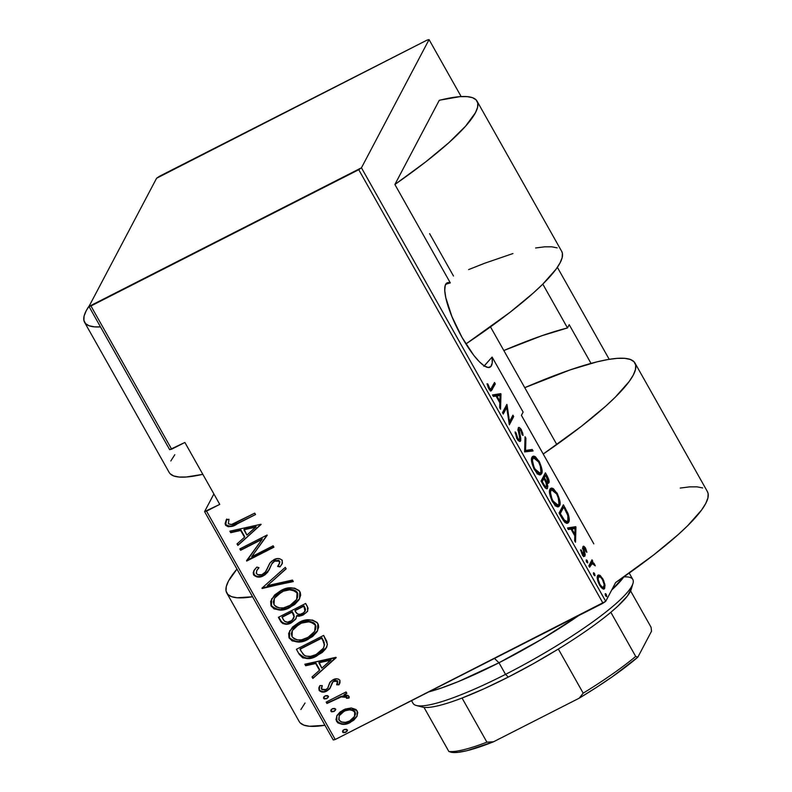 <?xml version="1.0" encoding="UTF-8"?>
<svg xmlns="http://www.w3.org/2000/svg" width="792" height="792" viewBox="0 0 792 792"><rect width="100%" height="100%" fill="white"/><g stroke="black" fill="none" stroke-linecap="round" stroke-linejoin="round"><path stroke-width="1.19" d="M213.889 493.951L204.574 511.602L333.254 739.976L335.214 739.5L206.534 511.127L219.77 504.385L184.873 442.461L171.636 449.193L90.941 305.979L358.746 169.696L603.019 603.227L335.214 739.5L605.731 601.326L361.449 167.805L429.056 39.6L461.162 96.575L429.056 39.6L427.096 40.085L159.291 176.359L156.588 178.25L88.981 306.454L169.676 449.678L184.873 442.461L219.77 504.385L204.574 511.602L213.889 493.951M591.02 363.399L569.21 324.69L567.498 327.938L542.807 284.12L567.498 327.938L541.946 335.699L503.821 350.529A225.245 37.244 -29.4 0 1 567.498 327.938L569.21 324.69L591.02 363.399M484.278 365.894L492.109 357.053A47.302 11.593 -117 0 1 490 367.181A47.302 11.593 -117 0 1 458.212 330.274A47.302 11.593 -117 0 1 447.094 282.863A47.302 11.593 -117 0 1 450.311 282.873L394.881 184.487L439.253 100.336L394.881 184.487L450.311 282.873L447.104 282.853L445.213 285.447L444.757 290.476L445.777 297.634L451.876 316.473L462.023 337.392L473.755 355.301L479.318 361.706L484.219 365.855L488.149 367.488L490.882 366.488L492.228 362.944L492.109 357.053L523.126 412.087L521.413 415.325L593.822 543.837L521.413 415.325L523.126 412.087L492.109 357.053L483.843 366.31M707.365 491.515L708.117 493.574L707.899 498.039L705.702 503.554L701.563 510.058L687.604 525.769L677.932 534.838L653.638 554.954L615.632 582.546L605.731 601.326L615.632 582.546A234.254 38.739 -29.4 0 0 707.385 491.555L634.976 363.043A234.254 38.739 150.6 0 1 543.223 454.034L581.229 426.442L605.524 406.336L615.196 397.267L629.155 381.546L633.293 375.042L635.481 369.537L635.709 365.072L633.956 361.687L630.254 359.439L624.621 358.321L617.136 358.36L607.85 359.548L596.861 361.885L570.2 369.874L524.749 387.684A234.254 38.739 150.6 0 1 634.976 363.043M557.37 267.32L609.216 359.32L557.37 267.32M597.604 575.784L599.702 575.22L597.643 575.705C596.643 576.992 597.277 580.11 599.534 585.06C602.296 589.03 604.019 590.08 604.692 588.208L603.286 588.921L604.692 588.208L604.89 584.407L604.157 584.783L604.89 584.407L602.821 578.823L602.187 579.15L602.821 578.823L599.702 575.22L598.435 574.972L597.524 575.972L597.792 580.952L600.96 587.199L603.989 588.892L605.048 585.674L603.603 580.348L600.366 575.655L599.702 575.22L598.148 576.012L600.653 577.219L602.425 579.556C604.167 583.387 604.662 585.803 603.9 586.822L601.831 588.119M588.822 565.844L589.604 567.23L592.297 563.32L595.277 565.825L593.911 563.221L592.317 562.092L592.782 561.211L592 559.815L588.822 565.844L589.604 567.23L591.921 563.429L595.277 565.825L592.317 562.092L592.782 561.211L592 559.815L588.822 565.844M583.565 554.925L585.159 554.38L584.377 551.361L583.753 551.678L584.377 551.361L583.744 549.014L583.051 549.371L583.803 548.064L582.872 548.539L583.803 548.064L585.169 548.925L586.08 551.777L586.902 552.232L585.585 548.222L583.872 546.341L582.892 546.965L583.952 554.717L580.586 549.846L582.348 554.548L584.595 556.261L585.159 554.38L583.714 548.45L584.674 548.232L586.08 551.777L586.902 552.232L585.585 548.222L584.942 548.559L585.585 548.222C584.179 546.213 583.318 545.708 583.001 546.708L584.258 553.529L584.189 554.519L582.466 555.489M561.874 518.037L564.399 521.829L566.389 523.294L568.23 522.809L569.21 520.106L567.973 513.444L563.419 504.791L559.073 513.048L561.874 518.037L567.686 523.245L568.626 522.225C569.676 521.037 569.458 518.107 567.973 513.444L563.419 504.791L559.073 513.048L561.874 518.037M541.065 481.09L544.955 487.545L546.173 488.545L547.341 488.456L547.836 486.258L546.896 482.833L548.133 483.427L549.084 481.922L547.123 475.873L545.411 472.834L541.065 481.09L543.48 485.387C545.688 488.684 547.054 489.595 547.579 488.12L546.896 482.833L548.836 482.873C549.598 481.922 549.024 479.586 547.123 475.873L545.411 472.834L541.065 481.09M524.621 451.905L533.075 450.955L532.224 449.44L525.551 450.49L525.908 438.224L525.056 436.709L524.621 451.905L533.075 450.955L532.224 449.44L525.551 450.49L525.908 438.224L525.056 436.709L524.621 451.905M503.286 414.048L506.702 407.553L509.355 424.809L513.701 416.562L512.919 415.176L509.494 421.671L507.019 404.702L502.504 412.652L503.286 414.048L506.702 407.553L509.355 424.809L513.701 416.562L512.919 415.176L509.494 421.671L506.85 404.405L502.504 412.652L503.286 414.048M491.624 388.011L490.763 389.149L489.803 388.684L487.852 383.991L487.04 383.773L488.723 388.615L491.278 390.872L495.307 383.912L494.515 382.516L490.822 389.12L489.228 387.872L487.852 383.991L487.04 383.773L488.723 388.615L491.317 390.852L495.307 383.912L494.515 382.516L491.624 388.011M500.782 393.634L492.515 394.941L493.376 396.455L496.02 396.03L499.831 402.791L499.693 407.662L500.544 409.177L500.98 393.98L499.425 394.772L500.782 393.634L492.515 394.941L493.376 396.455L496.02 396.03L499.831 402.791L499.693 407.662L500.544 409.177L500.98 393.98L499.425 394.772L499.405 395.505L499.227 394.426L500.782 393.634M519.077 429.353L518.087 429.868L519.077 429.353L520.908 430.591L522.057 434.669L523.057 435.461L521.453 429.917L520.73 430.284L521.453 429.917C519.74 427.452 518.681 426.819 518.275 428.007L519.819 439.451C519.473 440.273 518.641 439.699 517.324 437.728L516.612 438.085L517.324 437.728L516.067 432.848L515.176 433.293L516.067 432.848L515.087 431.907L516.859 438.54L519.73 441.372L520.681 440.649L520.75 438.352L519.077 429.353L520.908 430.591L522.057 434.669L523.057 435.461L522.69 433.085L520.869 428.987L519.364 427.591L518.463 427.739L518.116 430.145L519.958 438.897L519.235 439.748L517.76 438.441L516.067 432.848L515.087 431.907L516.859 438.54C518.849 441.392 520.096 442.164 520.591 440.857L519.275 429.145L517.721 429.937M532.056 457.202L531.65 461.627L533.897 468.706L537.065 473.388L539.085 474.774L540.53 474.804L541.787 473.052L541.995 470.151L539.629 462.221L535.362 456.687L533.659 456.093L532.056 457.202C530.67 458.915 531.491 463.132 534.501 469.864L540.589 474.784L541.481 473.834C542.896 472.131 542.074 467.874 539.005 461.063L532.927 456.271L532.056 457.202M550.064 489.159L549.658 493.584L551.895 500.673L555.073 505.345L557.093 506.732L558.538 506.771L559.796 505.009L560.003 502.108L557.627 494.178L553.37 488.644L551.668 488.05L550.064 489.159C548.678 490.872 549.499 495.089 552.509 501.821L558.598 506.741L559.479 505.791C560.904 504.088 560.083 499.831 557.014 493.02L550.935 488.228L550.064 489.159M575.744 526.68L567.488 527.977L568.339 529.492L570.982 529.076L574.794 535.837L574.655 540.708L575.507 542.223L575.942 527.027L574.388 527.818L575.744 526.68L567.488 527.977L568.339 529.492L570.982 529.076L574.794 535.837L574.655 540.708L575.507 542.223L575.942 527.027L574.388 527.818L574.368 528.541L574.19 527.472L575.744 526.68M586.189 560.053L586.516 561.944L587.684 562.924L586.922 560.172L586.189 560.053L586.615 562.132L587.753 562.835L587.337 560.756L586.327 559.914M593.436 572.903L593.752 574.794L594.931 575.774L593.832 572.774L593.851 574.982L595 575.685L594.574 573.606L593.564 572.764M605.177 593.752L605.593 595.822L606.672 596.623L605.91 593.871L605.177 593.752L605.593 595.822L606.741 596.524L606.326 594.446L605.306 593.604M351.302 707.969L345.183 709.058L340.194 711.889L337.055 715.384L335.966 719.621L337.778 722.839L342.035 724.304L348.658 723.175L353.786 720.176L356.915 716.443L357.756 712.473L356.113 709.563L351.302 707.969L343.302 709.909L336.739 715.948L336.58 721.383C340.699 725.017 345.282 725.363 350.351 722.413L357.004 716.275L357.192 710.889L351.302 707.969M326.155 702.088L326.947 703.484L342.094 696.505L345.144 696.465L346.391 697.316L346.5 698.316L349.064 698.029L349.133 696.732L347.985 695.366L343.926 694.841L346.856 693.346L346.074 691.961L326.155 702.088L326.947 703.484L340.629 696.881L346.391 697.316L346.5 698.316L349.064 698.029L348.975 696.317L343.926 694.841L346.856 693.346L346.074 691.961L326.155 702.088M339.946 680.298L338.501 679.091L336.6 678.823L332.204 680.279L329.67 682.744L327.65 688.298L324.859 690.089L321.938 689.614L321.314 688.218L322.275 685.624L319.899 685.615L318.81 687.902L319.127 690.416L321.77 692.03L326.868 691L329.918 688.476L332.987 681.764L336.719 680.872L337.659 682.367L336.63 684.773L338.887 684.882L339.986 682.704L339.946 680.298C337.857 678.457 335.531 678.308 332.977 679.853L330.214 681.962L327.65 688.298L325.977 689.664L321.552 689.129L322.275 685.624L319.899 685.615L319.127 690.416C321.443 692.475 324.017 692.673 326.868 691L329.63 688.872L332.284 682.516L333.858 681.189L337.481 681.496L336.63 684.773L338.887 684.882L339.946 680.298M299.218 654.281L302.702 657.845L307.662 658.568L314.879 656.776L322.225 652.499L325.68 648.905L327.343 644.777L326.789 641.381L323.651 635.422L296.406 649.292L299.218 654.281C304.356 659.548 310.325 660.033 317.127 655.736L326.452 647.628L327.383 644.282L323.651 635.422L296.406 649.292L299.218 654.281M278.398 617.334L281.012 621.948L282.942 623.631L287.298 624.126L291.416 622.779L295.663 619.215L296.594 616.047L299.247 616.216L302.613 615.265L307.425 611.523L308.058 608.167L305.643 603.464L278.398 617.334L280.823 621.631C283.892 624.72 287.427 625.096 291.416 622.779L295.951 618.72L296.594 616.047L303.395 614.889L307.702 611.068L307.355 606.504L305.643 603.464L278.398 617.334M261.954 588.149L293.317 581.585L292.466 580.071L267.31 585.654L286.14 568.854L285.288 567.339L261.954 588.149L293.317 581.585L292.466 580.071L267.31 585.654L286.14 568.854L285.288 567.339L261.954 588.149M240.62 550.292L262.053 539.382L246.688 561.053L273.943 547.193L273.151 545.807L251.678 556.736L267.092 535.036L239.837 548.896L240.62 550.292L240.243 548.698L240.62 550.292L262.053 539.382L246.51 560.746L273.943 547.193L273.151 545.807L251.678 556.736L267.092 535.036L239.837 548.896L240.62 550.292M231.561 525.977L237.392 523.433C233.392 526.512 229.502 526.878 225.73 524.532L225.472 525.007C229.254 527.353 233.145 526.987 237.145 523.898L255.539 514.543L254.757 513.147L231.304 524.601L228.334 523.69L229.007 519.295L226.433 519.522L225.076 523.591L225.7 525.343L228.116 526.72L231.314 526.452L255.539 514.543L254.757 513.147L236.63 522.373C233.887 524.512 231.115 524.947 228.334 523.69L229.007 519.295L226.146 520.047M261.023 524.264L229.858 531.184L230.71 532.699L240.699 530.482L244.51 537.243L237.026 543.916L237.887 545.421L261.023 524.264L229.858 531.184L230.71 532.699L240.699 530.482L244.51 537.243L237.026 543.916L237.887 545.421L261.023 524.264M266.548 570.2L268.122 566.824L265.152 572.388L262.796 574.319C260.41 575.645 258.281 575.388 256.42 573.537L256.707 570.676L258.984 567.725L256.846 567.062L253.806 570.874L253.608 574.933L257.014 576.972L261.053 576.695L264.726 575.032L267.676 572.25L271.993 563.528L274.656 561.132L277.15 560.498L278.982 561.132L279.616 562.983L277.596 566.448L280.012 566.904L282.437 563.082L281.942 559.924L279.358 558.637L277.022 558.687L271.755 561.092L269.755 563.32L265.587 571.804L261.895 574.705L257.717 574.705L256.252 573.141L256.895 570.339L258.984 567.725L256.846 567.062L254.598 569.626L253.202 572.705L253.608 574.933L253.945 570.636M280.744 590.664L274.586 595.01L270.666 601.336L270.973 605.672L274.072 608.909L280.447 610.038L287.951 608.335L294.604 604.563L298.911 599.95L300.673 595.257L300.356 592.733L299.069 590.486L294.485 588.1L288.011 588.159L280.744 590.664L271.597 599.019L271.26 606.246C277.052 611.038 283.387 611.374 290.278 607.266L299.544 598.851L299.831 591.545C293.981 586.852 287.625 586.555 280.744 590.664M298.752 622.621L292.594 626.967L288.674 633.293L288.981 637.629L292.08 640.876L298.455 641.995L305.959 640.292L312.612 636.521L316.919 631.907L318.681 627.214L318.364 624.69L317.077 622.443L312.493 620.057L306.019 620.116L298.752 622.621L289.605 630.976L289.268 638.213C295.06 642.995 301.396 643.332 308.276 639.223L317.552 630.818L317.839 623.502C311.989 618.809 305.633 618.512 298.752 622.621M335.986 657.311L304.821 664.231L305.682 665.745L315.662 663.528L319.473 670.289L311.998 676.952L312.85 678.467L336.184 657.657L304.821 664.231L305.682 665.745L315.662 663.528L319.473 670.289L311.998 676.952L312.85 678.467L335.986 657.311M325.146 695.901L323.552 697.653L324.294 698.97L326.71 698.683L328.304 696.93L327.561 695.604L325.522 695.732L323.71 697.227L323.661 698.445L326.71 698.683L328.145 697.356L328.195 696.138L325.146 695.901M332.383 708.751L330.799 710.503L331.541 711.82L333.957 711.533L335.551 709.79L334.798 708.464L332.759 708.592L330.957 710.087L330.898 711.305L333.957 711.533L335.392 710.206L335.442 708.988L332.383 708.751M344.134 729.6L342.54 731.343L343.282 732.669L345.698 732.372L347.292 730.63L346.55 729.303L344.51 729.432L342.698 730.927L342.639 732.145L345.698 732.372L347.134 731.046L347.183 729.828L344.134 729.6M427.096 40.085L156.588 178.25L88.981 306.454L361.449 167.805L429.056 39.6L427.096 40.085M429.611 233.65L453.479 276.002L429.611 233.65M226.433 519.522L225.73 524.532L226.68 519.047M226.334 519.681L225.443 523.849L226.829 525.71L228.383 526.254M225.334 523.126L225.443 523.849M226.205 525.185L226.829 525.71M261.122 524.443L237.887 545.421L237.372 543.609L238.135 544.955L261.122 524.443M244.758 536.768L240.946 530.006L230.71 532.699L230.314 531.086L230.957 532.224L240.946 530.006L244.758 536.768M244.144 529.294L256.113 526.64L246.906 535.105L244.144 529.294L256.113 526.64L244.144 529.294M267.211 535.253L251.678 556.736L267.211 535.253M273.785 546.926L246.688 561.053L246.807 560.34L273.785 546.926M262.3 538.916L240.867 549.816L262.3 538.916M258.835 567.676L256.707 570.676M282.14 563.815L280.012 566.904L282.021 564.043L282.279 560.399C279.715 558.152 276.873 557.944 273.755 559.796L270.112 562.795L267.874 567.3L269.488 563.795M279.239 564.062L279.635 561.182L279.239 564.062L277.596 566.448L280.012 566.904L280.259 566.428L277.952 566.003L280.259 566.428L281.378 564.993M274.656 561.132L279.635 561.182L274.903 560.657L271.725 563.973L274.656 561.132M269.171 569.804L263.795 575.249L269.052 570.042L271.973 563.498L274.448 560.914L278.685 560.291L279.863 561.825L279.398 563.765M253.608 574.933C256.588 577.546 259.905 577.804 263.548 575.725L263.795 575.249C260.152 577.338 256.836 577.071 253.856 574.457L253.608 574.933M254.222 570.111L253.727 571.141M253.45 572.23L254.737 575.497L257.261 576.497L260.014 576.487M261.301 576.22L264.974 574.566M266.043 573.754L269.349 569.478M271.973 563.498L272.537 562.637M269.696 563.389L269.042 564.686M268.538 565.825L266.934 569.458M256.925 570.27L258.667 567.864M286.051 568.686L267.31 585.654L286.051 568.686M293.109 581.209L262.152 588.496L262.3 587.852L293.109 581.209M299.663 598.623L290.525 606.801C283.635 610.899 277.299 610.563 271.507 605.781L271.715 598.782M270.983 604.593L272.26 606.86M273.19 607.731L275.567 608.959M276.972 609.315L278.487 609.523M280.665 609.563L285.813 608.692M288.199 607.86L292.753 605.543M294.822 604.108L299.168 599.455M276.794 595.139L280.883 592.06M296.703 591.703L297.327 592.564C292.604 588.585 287.417 588.258 281.794 591.574L274.567 598.168L281.536 592.04C287.169 588.723 292.347 589.06 297.069 593.04L296.653 599.455L289.496 605.87C283.833 609.226 278.675 608.86 274.022 604.771L274.319 598.643M282.734 591.129L289.822 589.357L293.149 589.703L295.931 590.99M296.653 599.455L291.298 604.86L283.556 607.88L279.328 607.969L276.289 606.979L274.022 604.771L273.349 601.791L274.2 598.881L276.566 595.594L283.437 591.178L289.575 589.822L295.139 591.089L297.069 593.04L297.327 592.564L297.693 596.198L296.891 598.99L297.564 593.04M297.743 593.525L297.535 597.554M307.672 611.068L303.395 614.889L296.842 615.582L300.366 615.612L305.88 612.978M296.069 618.483L291.664 622.304C287.674 624.631 284.15 624.244 281.071 621.156L278.804 617.126L281.477 621.779L284.625 623.621M287.516 623.66L292.654 621.76L295.911 618.74M293.99 614.879L292.109 612.147L293.961 616.166L293.515 618.71L290.634 621.383C287.466 622.987 284.962 622.314 283.14 619.354L282.229 616.829L292.357 611.672L293.832 614.493M293.515 618.71L294.248 616.107M294.248 616.523L293.406 618.819M305.544 609.701L305.217 610.939L304.96 607.712L303.88 605.811L304.979 611.394L302.564 613.523C299.564 615.107 297.178 614.483 295.436 611.662L295.149 610.246L303.88 605.811L305.524 609.286M294.901 610.721L303.88 605.811L294.901 610.721L303.633 606.276L305.276 609.761L303.96 612.632L300.326 614.275L297.525 613.988L294.901 610.721M281.982 617.295L292.357 611.672L281.982 617.295L292.109 612.147L294 616.582L292.03 620.492L287.486 622.205L284.427 621.146L281.982 617.295M317.671 630.581L308.533 638.758C301.643 642.856 295.307 642.52 289.516 637.738L289.724 630.739M288.991 636.55L290.268 638.817M291.199 639.688L293.575 640.916M294.98 641.273L296.495 641.48M298.673 641.52L303.821 640.649M306.207 639.817L310.761 637.501M312.83 636.065L317.176 631.412M293.377 628.818L298.891 624.017M314.711 623.66L315.335 624.522L314.662 631.412L307.504 637.837C301.841 641.183 296.683 640.817 292.03 636.728L292.327 630.6L299.822 623.522M300.742 623.086L305.316 621.591L309.088 621.334M310.266 621.472L313.939 622.948M314.662 631.412L309.306 636.817L301.564 639.837L297.337 639.926L294.297 638.936L292.03 636.728L291.357 633.748L292.208 630.838L294.575 627.551L301.445 623.136L308.801 621.809L311.791 622.403L315.077 624.997L315.335 624.522C310.603 620.542 305.425 620.215 299.802 623.532L299.544 624.007C305.177 620.681 310.355 621.017 315.077 624.997L315.731 627.561L314.899 630.947L315.335 624.522L315.958 626.502L315.543 629.511M299.802 623.532L292.327 630.6M326.561 647.411L317.374 655.261C310.573 659.568 304.603 659.083 299.465 653.806L300.94 655.865M301.861 656.697L305.415 658.043M306.652 658.132L312.8 657.152L319.146 654.291L323.978 650.707L326.918 646.708M312.8 657.152L313.751 656.835M324.324 642.876L321.889 637.768L324.334 644.767L323.532 648.084L316.345 654.341C312.493 656.707 308.494 657.063 304.346 655.42L301.039 651.123L300.237 648.787L321.889 637.768L300.237 648.787L321.889 637.768L323.839 641.51M323.532 648.084L324.591 644.292L323.463 648.163M336.085 657.489L312.85 678.467L312.335 676.645L313.097 678.001L336.085 657.489M319.72 669.814L315.909 663.053L305.682 665.745L305.286 664.122L305.93 665.27L315.909 663.053L319.72 669.814M319.107 662.34L331.086 659.687L321.869 668.151L319.107 662.34L331.086 659.687L319.107 662.34M339.57 683.704L338.887 684.882L339.134 684.417L336.927 684.308L339.134 684.417L339.758 683.357M337.372 683.496L336.63 684.773M336.877 684.308L337.729 681.021L334.105 680.714L332.284 682.516M325.136 691.317L328.611 689.604L330.432 687.585L327.116 690.535C324.274 692.208 321.691 692.01 319.384 689.941L319.443 686.288M322.235 685.624L321.879 686.298L322.275 685.624M328.165 687.367L327.65 688.298M327.898 687.822L329.67 682.744M329.502 683.13L328.096 687.496M318.988 688.693L320.057 690.763L323.106 691.624M332.531 682.041L335.016 680.368L337.58 680.823M337.729 681.021L337.333 683.555M328.254 697.128L326.71 698.683L323.661 698.445L323.859 696.99M324.146 696.455L323.908 697.98L325.373 698.623L327.314 698.009L328.551 696.465M327.65 697.772L328.205 697.188M346.708 693.079L343.926 694.841L346.708 693.079M349.153 697.584L346.5 698.316L346.639 696.841L340.877 696.416L326.947 703.484L326.561 701.89L327.195 703.009L342.352 696.029L345.391 696L346.639 696.841L346.748 697.851L349.153 697.584M346.767 697.336L346.748 697.851M335.491 709.978L333.957 711.533L330.898 711.305L331.096 709.84M331.393 709.305L331.145 710.83L332.61 711.483L334.561 710.86L335.798 709.315M334.887 710.622L335.452 710.038M357.123 716.047L350.599 721.938C345.53 724.888 340.946 724.551 336.828 720.908L336.867 715.711M336.164 718.7L337.362 721.69L339.718 723.334M337.362 721.69L338.026 722.363M341.134 723.71L343.451 723.848M347.114 723.304L352.41 720.898M354.034 719.71L357.162 715.968M339.174 715.829L340.223 714.087M340.906 713.305L343.094 711.533M343.698 711.176L349.866 709.375L352.757 709.83L354.796 711.355M354.519 716.433L349.549 721.027C345.668 723.274 342.154 722.977 339.025 720.126L339.184 715.76L344.075 711.305C347.975 709.048 351.529 709.325 354.737 712.127L354.519 716.433L354.984 711.662L355.459 713.74M355.351 714.433L354.717 716.067M354.984 711.662C351.777 708.86 348.223 708.583 344.322 710.83L339.184 715.76M347.233 730.818L345.698 732.372L342.639 732.145L342.847 730.679M343.134 730.155L342.896 731.669L344.362 732.323L346.302 731.699L347.54 730.155M343.53 732.194L344.362 732.323M346.629 731.471L347.193 730.887M246.906 535.105L243.896 529.769L255.865 527.116L246.906 535.105M321.641 638.233L323.591 641.985L324.314 645.589L323.215 648.628L320.493 651.668L315.652 654.677L310.484 656.36L305.781 656.113L303.326 654.499L299.99 649.262L321.641 638.233M321.869 668.151L318.859 662.815L330.838 660.152L321.869 668.151M349.549 721.027L345.49 722.353L341.203 721.987L338.728 719.473L339.293 715.552L341.698 712.83L345.381 710.711L349.618 709.85L353.183 710.602L355.034 712.79L354.737 715.978L352.994 718.532L349.549 721.027M490.327 391.07L493.555 384.358L495.307 383.912L493.743 384.704L490.812 390.268L492.367 389.476L490.535 390.763M487.159 384.338L487.852 383.991L487.159 384.338M487.981 387.06L488.694 386.694L487.981 387.06M488.525 388.238L489.228 387.872L488.525 388.238M492.802 395.436L499.227 394.426L492.802 395.436M500.039 395.396L499.881 401.237L499.158 401.603L499.881 401.237L496.871 395.901L496.148 396.267L500.039 395.396L499.881 401.237L496.871 395.901L500.039 395.396M505.633 406.712L505.821 407.999L505.633 406.712M508.811 422.017L509.494 421.671L508.811 422.017M511.949 417.008L513.701 416.562L512.147 417.354L508.999 423.314L511.949 417.008M505.147 408.345L506.702 407.553L505.147 408.345L502.692 412.998L505.147 408.345M519.819 439.451L518.018 440.5M518.097 428.541L518.938 429.313M518.463 431.798L519.106 431.472L518.463 431.798M519.235 434.768L519.879 434.432L519.235 434.768M519.265 439.867L519.196 439.144M519.621 441.352L520.591 440.857L519.621 441.352M519.304 429.779L518.73 429.076M524.997 438.689L525.908 438.224L524.997 438.689M524.651 450.955L525.551 450.49L524.651 450.955M524.641 451.183L532.224 449.44L530.67 450.232L531.234 451.242L530.67 450.232L524.641 451.183M532.254 456.885L534.135 457.707L532.105 456.885M538.283 461.429L539.005 461.063L538.283 461.429M540.421 472.854L539.916 474.626L541.481 473.834L539.728 474.933L540.233 473.824M538.798 473.715L537.164 473.962M538.6 461.974C541.114 467.527 541.807 471.022 540.698 472.438L539.995 473.19L534.917 468.953L534.204 469.319L534.917 468.953C532.432 463.459 531.739 460.003 532.848 458.588L531.541 459.251L533.531 457.835L538.6 461.974L540.243 465.716L540.946 471.804L539.916 473.22L538.342 472.992L535.986 470.646L533.966 467.072L532.422 460.489L533.184 458.103L534.818 457.855L538.6 461.974M537.907 474.111L539.995 473.19M533.531 457.835L531.571 458.964M544.441 474.675L544.906 475.497L544.441 474.675M546.411 476.24L547.123 475.873L546.411 476.24M547.519 481.902L547.44 483.239M547.807 483.397L548.836 482.873L547.807 483.397M546.292 483.14L546.896 482.833L546.292 483.14M546.52 488.664L547.579 488.12L546.52 488.664M547.44 483.249L547.44 481.249M541.253 481.427L542.352 479.358L543.906 478.566L546.025 482.516L546.559 486.991L545.104 486.258L543.451 483.684L542.728 484.051L543.451 483.684L542.292 481.625L541.57 481.991L543.906 478.566L542.352 479.358L541.253 481.427M546.312 482.516L548.044 481.496C547.579 482.447 546.529 481.506 544.886 478.665L544.163 479.021L544.886 478.665L544.351 477.715L542.797 478.507L544.193 475.863L545.747 475.071L547.965 481.625L546.46 481.11L544.351 477.715L545.747 475.071L544.193 475.863L542.797 478.507L543.064 478.992L542.797 478.507L544.351 477.715L545.747 475.071L547.935 479.358L548.044 481.496M546.797 486.733C546.292 487.684 545.173 486.674 543.451 483.684L542.292 481.625L543.906 478.566L546.351 483.278L546.896 486.476L544.995 487.783M550.262 488.852L552.143 489.664L550.113 488.842M556.291 493.386L557.014 493.02L556.291 493.386M558.429 504.811L557.924 506.583L559.479 505.791L557.736 506.89L558.241 505.781M556.806 505.672L555.172 505.92M556.608 493.931C559.122 499.485 559.815 502.979 558.697 504.395L558.004 505.147L552.925 500.91L552.212 501.277L552.925 500.91C550.43 495.426 549.747 491.961 550.856 490.545L549.549 491.208L551.539 489.793L556.608 493.931L558.251 497.673L558.954 503.762L557.924 505.187L556.35 504.95L553.994 502.603L551.974 499.029L550.43 492.446L551.192 490.06L552.826 489.812L556.608 493.931M555.915 506.068L558.004 505.147M551.539 489.793L549.569 490.921M562.449 506.632L562.914 507.454L562.449 506.632M564.528 508.414L565.25 508.048L564.528 508.414M567.26 513.81L567.973 513.444L567.26 513.81M567.616 521.195L567.072 523.017L568.626 522.225L566.844 523.383M566.884 523.334L567.646 520.898M565.755 522.294L564.993 522.532M559.261 513.394L562.201 507.821L559.261 513.394M560.3 513.592L563.755 507.028L562.201 507.821L563.755 507.028L567.092 513.404C568.468 517.374 568.725 519.859 567.844 520.829L567.131 521.621L564.082 519.889L563.261 520.304L564.082 519.889L561.35 515.453L560.637 515.82L561.35 515.453L560.3 513.592L559.578 513.949L563.755 507.028L567.844 515.533L567.844 520.829L566.557 521.74L564.835 520.75L560.3 513.592M565.102 522.532L567.131 521.621M567.765 528.482L574.19 527.472L567.765 528.482M575.012 528.442L574.843 534.283L574.121 534.649L574.843 534.283L571.834 528.947L571.111 529.303L575.012 528.442L574.843 534.283L571.834 528.947L575.012 528.442M583.803 548.064L582.387 548.698M584.189 554.519L582.457 553.321L581.833 553.638L582.457 553.321L581.417 550.252L580.724 550.598L581.417 550.252L580.586 549.846L582.08 554.093C583.645 556.34 584.615 556.934 584.981 555.875L584.179 556.281L584.981 555.875L585.159 554.38L583.605 555.172L583.427 556.667M582.803 547.43L583.466 548.153M583.546 548.252L582.664 547.331M583.605 556.063L583.556 554.855M586.258 561.3L587.337 560.756L586.258 561.3M592.357 564.013L590.753 562.884L591.03 561.657L592.782 561.211L590.753 562.884L592.317 562.092L590.753 562.884L591.832 563.468M593.97 564.567L594.604 564.241L593.97 564.567M590.367 564.221L591.921 563.429L590.367 564.221L589.109 566.003L590.674 565.211L589.01 566.191L590.367 564.221M591.733 563.389L591.218 563.053M593.495 574.16L594.574 573.606L593.495 574.16M603.514 587.258L603.177 588.892M604.098 588.842L604.692 588.208M598.247 575.051L597.643 575.705M599.564 577.16L597.455 575.754M603.128 589L603.494 586.466M603.9 586.822L602.979 587.377L601.91 586.872L599.92 584.318L598.227 579.635L598.425 577.091C598.95 575.675 600.287 576.497 602.425 579.556L604.088 584.258L603.9 586.822C603.385 588.248 602.059 587.407 599.92 584.318L599.297 584.635L599.92 584.318C598.168 580.506 597.663 578.101 598.425 577.091L597.277 577.427M605.246 595L606.326 594.446L605.246 595M598.425 577.091L598.96 576.566M450.311 282.873L445.688 284.288M90.941 305.979L171.636 449.193L169.676 449.678L88.981 306.454L90.941 305.979M206.534 511.127L335.214 739.5L333.254 739.976L204.574 511.602L206.534 511.127M361.449 167.805L605.731 601.326L603.019 603.227L358.746 169.696L361.449 167.805M494.485 658.449L498.98 662.765A126.136 20.859 -29.4 0 0 578.655 615.622L542.015 639.035L498.98 662.765L458.598 681.486L441.362 688.02L428.828 691.861A126.136 20.859 -29.4 0 0 498.98 662.765L494.485 658.449M611.701 590A126.136 20.859 -29.4 0 0 623.799 576.893L611.701 590M702.662 487.941L697.039 486.832L689.545 486.872L680.259 488.06M305.029 703.048L300.881 709.553M300.217 722.898L303.93 725.155L309.553 726.274L324.967 725.274A234.254 38.739 -29.4 0 1 299.208 721.552L226.799 593.04A234.254 38.739 150.6 0 1 236.957 569.082L228.472 581.041L226.284 586.555L226.057 591.02L227.809 594.396L231.521 596.653L237.145 597.762L252.559 596.762A234.254 38.739 150.6 0 1 226.799 593.04M631.452 588.377L627.472 595.931L617.72 606.266L610.84 612.295A121.631 20.117 -29.4 0 0 631.234 589.327L632.976 583.387A126.136 20.859 150.6 0 1 505.524 674.378L508.325 677.071A121.631 20.117 -29.4 0 0 558.34 649.034A121.631 20.117 -29.4 0 0 610.84 612.295A121.631 20.117 150.6 0 1 558.34 649.034L533.57 663.567L508.325 677.071L484.031 688.783L462.043 698.039A121.631 20.117 -29.4 0 0 508.325 677.071L505.524 674.378A126.136 20.859 -29.4 0 0 632.818 579.467L629.214 573.071M623.789 576.903A126.136 20.859 150.6 0 1 632.976 583.387M498.98 662.765L505.524 674.378L498.98 662.765M439.253 100.336A225.245 37.244 150.6 0 1 477.061 101.158A225.245 37.244 150.6 0 1 394.881 184.487L425.393 162.122L448.747 142.788L465.647 126.096L475.447 112.702L477.556 107.395L477.774 103.109L476.091 99.861L472.527 97.693L467.122 96.614L459.914 96.654L440.421 100.049M561.667 251.311L562.399 253.291L562.181 257.588L560.073 262.885L556.093 269.132L542.678 284.249L533.372 292.971L510.018 312.305L465.914 343.956A225.245 37.244 -29.4 0 0 561.686 251.341L477.061 101.158M411.533 700.663L413.028 703.306A126.136 20.859 -29.4 0 0 505.524 674.378A126.136 20.859 150.6 0 1 416.305 705.484L422.294 707.058A121.631 20.117 -29.4 0 0 423.997 707.375L422.245 707.048M100.495 326.898A225.245 37.244 150.6 0 1 84.586 322.314A225.245 37.244 150.6 0 1 89.476 305.514L86.199 310.771L84.091 316.067L83.883 320.364L85.566 323.611L89.13 325.779L94.535 326.849L100.495 326.898M84.586 322.314L169.211 472.497A225.245 37.244 -29.4 0 0 202.831 474.329L186.368 477.002L179.16 477.041L173.755 475.962L170.191 473.794M170.825 460.954L174.814 454.707M468.636 269.587L484.595 263.271L512.939 253.549M535.61 247.985L544.54 246.837L551.737 246.807L557.152 247.876M423.997 707.375A121.631 20.117 -29.4 0 0 462.043 698.039A121.631 20.117 150.6 0 1 423.997 707.375L448.866 751.499L451.024 752.202A118.929 19.661 -29.4 0 0 493.555 741.767L486.912 742.163L462.043 698.039L486.912 742.163A121.631 20.117 150.6 0 1 448.866 751.499A121.631 20.117 -29.4 0 0 486.912 742.163L493.555 741.767L467.013 750.677L457.538 752.4L448.866 751.499L423.997 707.375M637.867 657.132L635.699 656.419L610.84 612.295L635.699 656.419A121.631 20.117 150.6 0 1 583.199 693.168L579.17 698.207L493.555 741.767L579.17 698.207A118.929 19.661 -29.4 0 0 637.867 657.132L612.345 676.724L596.475 687.397L579.17 698.207L583.199 693.168A121.631 20.117 -29.4 0 0 635.699 656.419L637.867 657.132L651.529 631.214L637.867 657.132M630.61 590.951L651.073 627.274L651.529 631.214L651.073 627.274L630.61 590.951M558.34 649.034L583.199 693.168L558.34 649.034M490.822 389.12L489.268 389.912M490.495 326.878L556.806 444.56"/></g></svg>
